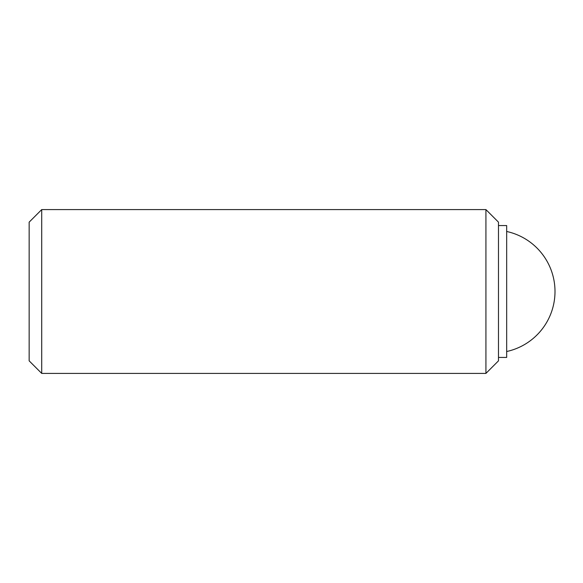 <?xml version="1.0" encoding="UTF-8"?>
<svg xmlns="http://www.w3.org/2000/svg" width="583" height="583" viewBox="0 0 583 583"><rect width="100%" height="100%" fill="white"/><g stroke="black" fill="none" stroke-linecap="round" stroke-linejoin="round"><path stroke-width="0.87" d="M41.714 209.589L29.15 222.152L29.15 360.848L41.714 373.411L41.714 209.589L485.923 209.589L485.923 373.411L498.48 360.848L498.48 222.152L485.923 209.589M498.48 357.437L506.671 357.437L506.671 225.563L498.48 225.563M506.671 231.48A61.434 61.434 0 0 1 506.671 351.52M41.714 373.411L485.923 373.411"/></g></svg>
